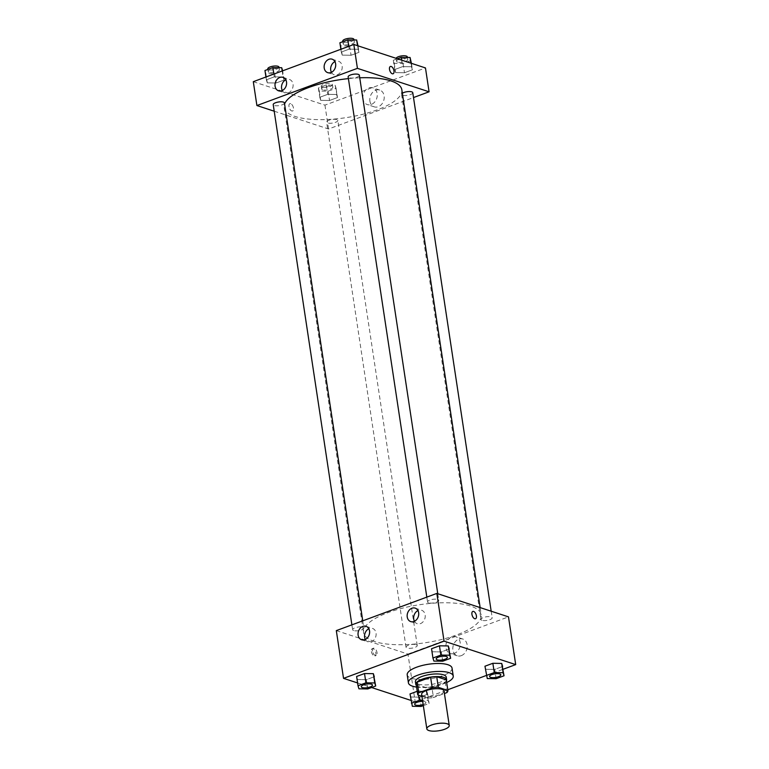 <?xml version="1.0" encoding="UTF-8"?>
<svg xmlns="http://www.w3.org/2000/svg" width="769" height="769" viewBox="0 0 769 769"><rect width="100%" height="100%" fill="white"/><g stroke="black" fill="none" stroke-linecap="round" stroke-linejoin="round"><path stroke-width="0.58" stroke-dasharray="3.85 2.88" d="M444.04 690.995A11.333 3.662 -8.6 0 1 436.504 695.695A11.333 3.662 -8.6 0 1 423.69 696.08A11.333 3.662 -8.6 0 1 421.623 694.388M446.28 679.844A15.226 4.922 -8.6 0 1 445.251 682.007L431.851 686.967L433.456 697.57L444.415 693.513M421.902 696.291L427.324 698.06A15.226 4.922 -8.6 0 0 433.456 697.57M416.164 684.323L425.718 687.457L427.324 698.06M431.851 686.967A15.226 4.922 -8.6 0 1 425.718 687.457M416.337 685.429A15.591 5.037 171.4 0 0 431.976 687.063A15.591 5.037 171.4 0 0 446.433 680.882M446.231 677.105A15.591 5.037 -8.6 0 1 435.879 683.554A15.591 5.037 -8.6 0 1 418.259 684.083A15.591 5.037 -8.6 0 1 415.414 681.767M445.251 682.007L446.856 692.609M446.683 682.526A22.676 7.325 -8.6 0 1 416.577 687.073M452.037 668.088A22.676 7.325 -8.6 0 1 436.975 677.47A22.676 7.325 -8.6 0 1 411.348 678.239A22.676 7.325 -8.6 0 1 407.205 674.865M357.585 682.949L371.59 687.534M411.002 700.434L415.183 701.809L447.779 689.745M486.344 675.47L503.061 669.29M358.94 688.813L356.605 676.47L357.537 679.527L366.371 679.661L374.292 676.739L366.371 679.661L367.784 688.947M433.87 661.08L431.534 648.738L432.466 651.795L441.31 651.929L449.221 649.007L441.31 651.929L442.713 661.215M487.277 678.566L484.951 666.223L485.873 669.28L494.717 669.414L502.638 666.492L494.717 669.414L496.12 678.7M412.347 706.298L410.021 693.955L410.944 697.022L419.787 697.156L427.699 694.224L426.776 691.158L417.221 691.293L417.932 691.023L418.557 695.195M472.81 611.432L472.81 611.432A3.893 1.99 69.7 0 0 472.291 615.777A3.893 1.99 69.7 0 0 475.511 618.737L475.511 618.737M461.275 655.659A8.824 7.027 -71.9 0 0 467.206 647.171A8.824 7.027 -71.9 0 0 462.775 639.02A8.824 7.027 -71.9 0 0 453.354 645.22A8.824 7.027 -71.9 0 0 457.286 655.794A8.824 7.027 -71.9 0 0 461.275 655.659M336.313 630.618L407.964 654.073L415.183 701.809M407.964 654.073L508.482 616.873M454.325 653.381A8.824 7.027 108.1 0 1 450.326 653.515A8.824 7.027 108.1 0 1 446.395 642.942A8.824 7.027 108.1 0 1 455.815 636.742A8.824 7.027 108.1 0 1 460.256 644.893A8.824 7.027 108.1 0 1 454.325 653.381M371.408 651.554A3.893 1.99 69.7 0 0 374.993 655.947A3.893 1.99 69.7 0 0 375.512 651.603A3.893 1.99 69.7 0 0 372.292 648.632A3.893 1.99 69.7 0 0 371.408 651.554M372.561 651.132A3.893 1.99 -110.3 0 1 373.446 648.209A3.893 1.99 -110.3 0 1 376.666 651.17A3.893 1.99 -110.3 0 1 376.147 655.515A3.893 1.99 -110.3 0 1 372.561 651.132M414.443 621.275A7.084 5.643 -71.9 0 0 417.25 623.726A7.084 5.643 -71.9 0 0 424.815 618.747A7.084 5.643 -71.9 0 0 421.652 610.259A7.084 5.643 -71.9 0 0 418.451 610.365A7.084 5.643 -71.9 0 0 417.952 610.576M365.323 639.452A7.084 5.643 -71.9 0 0 368.13 641.904A7.084 5.643 -71.9 0 0 375.695 636.924A7.084 5.643 -71.9 0 0 372.542 628.436A7.084 5.643 -71.9 0 0 369.331 628.542A7.084 5.643 -71.9 0 0 368.832 628.754M416.212 644.662A5.671 1.826 -8.6 0 1 417.24 645.508A5.671 1.826 -8.6 0 1 411.915 648.161A5.671 1.826 -8.6 0 1 406.032 647.2A5.671 1.826 -8.6 0 1 409.8 644.855A5.671 1.826 -8.6 0 1 416.212 644.662M428.593 602.829A5.671 1.826 -8.6 0 1 427.554 601.983A5.671 1.826 -8.6 0 1 432.889 599.32A5.671 1.826 -8.6 0 1 438.763 600.291A5.671 1.826 -8.6 0 1 435.004 602.636A5.671 1.826 -8.6 0 1 428.593 602.829M353.663 630.561A5.671 1.826 -8.6 0 1 352.625 629.715A5.671 1.826 -8.6 0 1 357.95 627.062A5.671 1.826 -8.6 0 1 363.833 628.023A5.671 1.826 -8.6 0 1 360.065 630.369A5.671 1.826 -8.6 0 1 353.663 630.561M482 620.314A5.671 1.826 -8.6 0 1 480.971 619.468A5.671 1.826 -8.6 0 1 486.296 616.805A5.671 1.826 -8.6 0 1 492.179 617.776A5.671 1.826 -8.6 0 1 488.411 620.122A5.671 1.826 -8.6 0 1 482 620.314M374.426 641.5A59.511 19.225 -8.6 0 1 363.554 632.647A59.511 19.225 -8.6 0 1 419.528 604.732A59.511 19.225 -8.6 0 1 481.25 614.844A59.511 19.225 -8.6 0 1 441.714 639.481A59.511 19.225 -8.6 0 1 374.426 641.5M401.831 89.771A59.511 19.225 -8.6 0 1 362.305 114.408A59.511 19.225 -8.6 0 1 295.017 116.427A59.511 19.225 -8.6 0 1 284.146 107.573A59.511 19.225 -8.6 0 1 284.588 104.017M348.405 78.601A59.511 19.225 -8.6 0 1 359.748 77.784M336.803 119.589A5.671 1.826 171.4 0 0 330.391 119.781A5.671 1.826 171.4 0 0 326.623 122.127A5.671 1.826 171.4 0 0 332.506 123.088A5.671 1.826 171.4 0 0 337.831 120.435A5.671 1.826 171.4 0 0 336.803 119.589M359.354 75.218A5.671 1.826 -8.6 0 1 355.595 77.563A5.671 1.826 -8.6 0 1 349.184 77.756A5.671 1.826 -8.6 0 1 348.146 76.91M284.424 102.95A5.671 1.826 -8.6 0 1 280.656 105.295A5.671 1.826 -8.6 0 1 274.245 105.488A5.671 1.826 -8.6 0 1 273.216 104.642M412.77 92.703A5.671 1.826 -8.6 0 1 409.002 95.048A5.671 1.826 -8.6 0 1 402.591 95.241A5.671 1.826 -8.6 0 1 401.562 94.395A5.671 1.826 -8.6 0 1 402.36 93.241M274.206 111.207L328.555 129L413.501 97.557M336.534 94.481L337.466 97.548L329.545 100.479L320.702 100.345L319.779 97.279L327.69 94.347L336.534 94.481L327.69 94.347L319.779 97.279L320.702 100.345L329.545 100.479L337.466 97.548L335.13 85.205L326.287 85.071L318.376 87.993L319.298 91.059L328.142 91.194L336.063 88.272L335.13 85.205M411.463 66.749L412.395 69.816L404.484 72.747L395.641 72.613L394.708 69.546L402.629 66.615L411.463 66.749L402.629 66.615L394.708 69.546L395.641 72.613L404.484 72.747L412.395 69.816L410.925 63.173M358.056 49.264L358.979 52.33L351.068 55.262L342.224 55.128L341.301 52.061L349.213 49.129L358.056 49.264L349.213 49.129L341.301 52.061L342.224 55.128L351.068 55.262L358.979 52.33L357.518 45.688M253.299 81.677L324.951 105.132L425.468 67.932M267.295 82.86L266.362 79.793L274.283 76.862L283.127 76.996L284.049 80.063L276.138 82.994L267.295 82.86L276.138 82.994L284.049 80.063L283.127 76.996L274.283 76.862L266.362 79.793L267.295 82.86L265.891 73.574L274.735 73.709L282.646 70.777L284.049 80.063M331.429 72.334A7.084 5.643 -71.9 0 0 334.227 74.785A7.084 5.643 -71.9 0 0 341.792 69.806A7.084 5.643 -71.9 0 0 338.639 61.318A7.084 5.643 -71.9 0 0 335.428 61.424A7.084 5.643 -71.9 0 0 334.928 61.635M282.31 90.511A7.084 5.643 -71.9 0 0 285.107 92.962A7.084 5.643 -71.9 0 0 292.681 87.983A7.084 5.643 -71.9 0 0 289.519 79.495A7.084 5.643 -71.9 0 0 286.308 79.601A7.084 5.643 -71.9 0 0 285.808 79.813M369.899 101.095A8.824 7.027 -71.9 0 0 374.263 106.853A8.824 7.027 -71.9 0 0 383.693 100.652A8.824 7.027 -71.9 0 0 379.751 90.079A8.824 7.027 -71.9 0 0 372.484 92.501A8.824 7.027 -71.9 0 0 369.899 101.095M324.951 105.132L328.555 129M290.672 103.68A3.893 1.99 69.7 0 0 289.875 103.671A3.893 1.99 69.7 0 0 289.355 108.016A3.893 1.99 69.7 0 0 292.576 110.986A3.893 1.99 69.7 0 0 293.316 107.352A3.893 1.99 69.7 0 0 290.672 103.68A3.893 1.99 -110.3 0 1 293.316 107.352A3.893 1.99 -110.3 0 1 292.585 110.986A3.893 1.99 -110.3 0 1 289.365 108.016A3.893 1.99 -110.3 0 1 289.875 103.671A3.893 1.99 -110.3 0 1 290.672 103.68M362.939 98.817A8.824 7.027 108.1 0 1 365.525 90.223A8.824 7.027 108.1 0 1 372.802 87.801A8.824 7.027 108.1 0 1 376.733 98.374A8.824 7.027 108.1 0 1 367.313 104.574A8.824 7.027 108.1 0 1 362.939 98.817M390.392 66.47L390.392 66.47A3.893 1.99 69.7 0 0 389.652 70.104A3.893 1.99 69.7 0 0 392.296 73.776A3.893 1.99 69.7 0 0 393.094 73.776L393.094 73.776M322.644 89.819A5.671 1.826 -8.6 0 1 321.615 88.983A5.671 1.826 -8.6 0 1 326.94 86.32A5.671 1.826 -8.6 0 1 332.823 87.282A5.671 1.826 -8.6 0 1 329.055 89.627A5.671 1.826 -8.6 0 1 322.644 89.819M326.287 85.071L327.69 94.347M318.376 87.993L319.779 97.279M319.298 91.059L320.702 100.345M328.142 91.194L329.545 100.479M336.063 88.272L337.466 97.548M322.249 87.176A5.671 1.826 -8.6 0 1 321.211 86.33A5.671 1.826 -8.6 0 1 326.546 83.667A5.671 1.826 -8.6 0 1 332.419 84.628A5.671 1.826 -8.6 0 1 328.651 86.984A5.671 1.826 -8.6 0 1 322.249 87.176M397.41 58.742L393.305 60.261L394.237 63.327L403.081 63.462L410.992 60.53M397.583 62.087A5.671 1.826 -8.6 0 1 396.544 61.241A5.671 1.826 -8.6 0 1 401.879 58.588A5.671 1.826 -8.6 0 1 407.753 59.549A5.671 1.826 -8.6 0 1 403.985 61.895A5.671 1.826 -8.6 0 1 397.583 62.087M401.649 60.136L402.629 66.615M393.305 60.261L394.708 69.546M394.237 63.327L395.641 72.613M403.081 63.462L404.484 72.747M411.415 63.327L412.395 69.816M407.349 56.896A5.671 1.826 -8.6 0 1 403.59 59.242A5.671 1.826 -8.6 0 1 397.179 59.434A5.671 1.826 -8.6 0 1 396.141 58.598A5.671 1.826 -8.6 0 1 396.16 58.338M264.959 70.508L265.891 73.574M269.237 72.334A5.671 1.826 -8.6 0 1 268.198 71.498A5.671 1.826 -8.6 0 1 273.533 68.835A5.671 1.826 -8.6 0 1 279.407 69.796A5.671 1.826 -8.6 0 1 275.648 72.142A5.671 1.826 -8.6 0 1 269.237 72.334M282.213 70.979L283.127 76.996M273.86 74.064L274.283 76.862M265.939 76.996L266.362 79.793M274.735 73.709L276.138 82.994M279.012 67.143A5.671 1.826 -8.6 0 1 275.244 69.489A5.671 1.826 -8.6 0 1 268.833 69.681A5.671 1.826 -8.6 0 1 267.804 68.845M339.898 42.776L340.821 45.842L349.664 45.977L357.575 43.045M344.166 44.602A5.671 1.826 -8.6 0 1 343.137 43.756A5.671 1.826 -8.6 0 1 348.463 41.103A5.671 1.826 -8.6 0 1 354.346 42.064A5.671 1.826 -8.6 0 1 350.577 44.41A5.671 1.826 -8.6 0 1 344.166 44.602M348.79 46.332L349.213 49.129M340.878 49.264L341.301 52.061M340.821 45.842L342.224 55.128M349.664 45.977L351.068 55.262M357.998 45.842L358.979 52.33M353.942 39.411A5.671 1.826 -8.6 0 1 350.174 41.757A5.671 1.826 -8.6 0 1 343.772 41.949A5.671 1.826 -8.6 0 1 342.734 41.113M423.325 705.644L429.102 703.5L428.179 700.444L422.517 700.357M423.161 704.587A5.671 1.826 -8.6 0 0 425.872 702.539L425.872 702.539A5.671 1.826 -8.6 0 0 422.681 701.395A5.671 1.826 -8.6 0 1 425.863 702.52A5.671 1.826 -8.6 0 1 422.104 704.865A5.671 1.826 -8.6 0 1 415.693 705.058A5.671 1.826 -8.6 0 1 414.664 704.231M410.944 697.022L419.787 697.156L427.699 694.224L426.776 691.158L428.179 700.444M426.776 691.158L417.932 691.023M419.787 697.156L421.191 706.432M427.699 694.224L429.102 703.5M500.802 674.798A5.671 1.826 -8.6 0 1 497.024 677.143A5.671 1.826 -8.6 0 1 490.622 677.326A5.671 1.826 -8.6 0 1 489.593 676.489M485.873 669.28L494.717 669.414M372.456 685.044A5.671 1.826 -8.6 0 1 368.678 687.39A5.671 1.826 -8.6 0 1 362.286 687.573A5.671 1.826 -8.6 0 1 361.247 686.746M357.537 679.527L366.371 679.661M447.385 657.312A5.671 1.826 -8.6 0 1 443.607 659.648A5.671 1.826 -8.6 0 1 437.215 659.84A5.671 1.826 -8.6 0 1 436.177 659.004M432.466 651.795L441.31 651.929M462.775 639.02L455.815 636.742M457.286 655.794L450.326 653.515M374.993 655.947L376.147 655.515M372.292 648.632L373.446 648.209M410.733 621.592L417.25 623.726M415.145 608.125L421.652 610.259M361.613 639.77L368.13 641.904M366.025 626.302L372.542 628.436M284.146 107.573L363.554 632.647M480.144 607.597L481.25 614.844M417.24 645.508L337.831 120.435M406.032 647.2L326.623 122.127M426.824 597.119L427.554 601.983M437.772 593.716L438.763 600.291M351.885 624.851L352.625 629.715M362.747 620.833L363.833 628.023M401.562 94.395L480.971 619.468M491.18 611.211L492.179 617.776M327.719 72.651L334.227 74.785M332.121 59.184L338.639 61.318M278.599 90.829L285.107 92.962M283.002 77.361L289.519 79.495M379.751 90.079L372.802 87.801M374.263 106.853L367.313 104.574M321.211 86.33L321.615 88.983M332.419 84.628L332.823 87.282M396.141 58.598L396.544 61.241M407.435 57.425L407.753 59.549M267.891 69.431L268.198 71.498M279.089 67.682L279.407 69.796M342.82 41.699L343.137 43.756M354.019 39.94L354.346 42.064"/><path stroke-width="1.15" d="M428.9 730.55A11.333 3.662 -8.6 0 1 426.833 728.858A11.333 3.662 -8.6 0 1 437.494 723.542A11.333 3.662 -8.6 0 1 449.25 725.475A11.333 3.662 -8.6 0 1 441.723 730.166A11.333 3.662 -8.6 0 1 428.9 730.55M426.833 728.858L421.623 694.388A11.333 3.662 -8.6 0 1 432.284 689.072A11.333 3.662 -8.6 0 1 444.04 690.995L449.25 725.475M444.415 693.513L446.856 692.609A15.226 4.922 -8.6 0 0 447.885 690.456L438.33 687.323A15.226 4.922 -8.6 0 0 432.207 687.813L418.797 692.773A15.226 4.922 -8.6 0 0 417.769 694.936L421.902 696.291M432.207 687.813L430.602 677.21L417.192 682.17L418.797 692.773M417.192 682.17A15.226 4.922 -8.6 0 0 416.164 684.323L417.769 694.936M430.602 677.21A15.226 4.922 -8.6 0 1 436.725 676.72L438.33 687.323M447.885 690.456L446.28 679.844L436.725 676.72M446.433 680.882A15.591 5.037 171.4 0 0 446.635 679.758A15.591 5.037 171.4 0 0 437.955 676.595A15.591 5.037 171.4 0 0 422.268 679.152A15.591 5.037 171.4 0 0 415.808 684.42A15.591 5.037 171.4 0 0 416.337 685.429M415.808 684.42L415.414 681.767A15.591 5.037 -8.6 0 1 421.864 676.499A15.591 5.037 -8.6 0 1 437.551 673.952A15.591 5.037 -8.6 0 1 446.231 677.105L446.635 679.758M416.577 687.073A22.676 7.325 -8.6 0 1 412.549 686.198A22.676 7.325 -8.6 0 1 408.406 682.824A22.676 7.325 -8.6 0 1 429.727 672.193A22.676 7.325 -8.6 0 1 453.239 676.047A22.676 7.325 -8.6 0 1 446.683 682.526M408.406 682.824L407.205 674.865A22.676 7.325 -8.6 0 1 428.525 664.233A22.676 7.325 -8.6 0 1 452.037 668.088L453.239 676.047M503.061 669.29L515.701 664.608L444.049 641.144L343.532 678.354L357.585 682.949M371.59 687.534L411.002 700.434M447.779 689.745L486.344 675.47M375.695 686.015L373.359 673.673L364.516 673.538L356.605 676.47L358.008 685.746L358.94 688.813L367.784 688.947L375.695 686.015L374.763 682.959L365.919 682.824L358.008 685.746M450.624 658.283L448.298 645.941L439.455 645.806L431.534 648.738L432.937 658.014L433.87 661.08L442.713 661.215L450.624 658.283L449.702 655.217L440.858 655.082L432.937 658.014M504.041 675.768L501.705 663.426L492.862 663.291L484.951 666.223L487.277 678.566L496.12 678.7L504.041 675.768L503.109 672.712L494.265 672.567L486.354 675.499M410.021 693.955L417.221 691.293L410.021 693.955L412.347 706.298L421.191 706.432L423.325 705.644M475.511 618.737A3.893 1.99 69.7 0 0 476.405 615.815A3.893 1.99 -110.3 0 1 475.521 618.737A3.893 1.99 -110.3 0 1 472.301 615.777A3.893 1.99 -110.3 0 1 472.81 611.432A3.893 1.99 -110.3 0 1 476.405 615.815A3.893 1.99 69.7 0 0 472.81 611.432M444.049 641.144L436.83 593.418L508.482 616.873L515.701 664.608M436.83 593.418L336.313 630.618L343.532 678.354M411.934 608.231A7.084 5.643 108.1 0 1 415.145 608.125A7.084 5.643 108.1 0 1 418.298 616.613A7.084 5.643 108.1 0 1 410.733 621.592A7.084 5.643 108.1 0 1 407.176 615.046A7.084 5.643 108.1 0 1 411.934 608.231M362.814 626.408A7.084 5.643 108.1 0 1 366.025 626.302A7.084 5.643 108.1 0 1 369.187 634.79A7.084 5.643 108.1 0 1 361.613 639.77A7.084 5.643 108.1 0 1 358.056 633.223A7.084 5.643 108.1 0 1 362.814 626.408M417.952 610.576A7.084 5.643 -71.9 0 0 414.443 621.275M368.832 628.754A7.084 5.643 -71.9 0 0 365.323 639.452M284.588 104.017A59.511 19.225 -8.6 0 1 348.405 78.601M359.748 77.784A59.511 19.225 -8.6 0 1 401.831 89.771L480.144 607.597M426.824 597.119L348.146 76.91A5.671 1.826 -8.6 0 1 353.48 74.247A5.671 1.826 -8.6 0 1 359.354 75.218L437.772 593.716M351.885 624.851L273.216 104.642A5.671 1.826 -8.6 0 1 278.541 101.989A5.671 1.826 -8.6 0 1 284.424 102.95L362.747 620.833M402.36 93.241A5.671 1.826 -8.6 0 1 408.541 91.569A5.671 1.826 -8.6 0 1 412.77 92.703L491.18 611.211M256.904 105.545L357.422 68.345L353.817 44.477L253.299 81.677L256.904 105.545L274.206 111.207M413.501 97.557L429.073 91.799L357.422 68.345M335.63 63.808A7.084 5.643 108.1 0 1 333.554 70.71A7.084 5.643 108.1 0 1 327.719 72.651A7.084 5.643 108.1 0 1 324.153 66.105A7.084 5.643 108.1 0 1 328.921 59.29A7.084 5.643 108.1 0 1 332.121 59.184A7.084 5.643 108.1 0 1 335.63 63.808M275.091 86.215A7.084 5.643 108.1 0 1 279.801 77.467A7.084 5.643 108.1 0 1 283.002 77.361A7.084 5.643 108.1 0 1 286.164 85.859A7.084 5.643 108.1 0 1 278.599 90.829A7.084 5.643 108.1 0 1 275.091 86.215M429.073 91.799L425.468 67.932L353.817 44.477M334.928 61.635A7.084 5.643 -71.9 0 0 331.429 72.334M285.808 79.813A7.084 5.643 -71.9 0 0 282.31 90.511M392.296 73.776A3.893 1.99 -110.3 0 1 389.652 70.104A3.893 1.99 -110.3 0 1 390.392 66.47A3.893 1.99 -110.3 0 1 393.613 69.431A3.893 1.99 -110.3 0 1 393.103 73.776A3.893 1.99 -110.3 0 1 392.296 73.776M393.094 73.776A3.893 1.99 69.7 0 0 393.613 69.431A3.893 1.99 69.7 0 0 390.392 66.47M411.415 63.327L410.06 57.473L401.216 57.339L397.41 58.742M410.06 57.473L410.925 63.173M401.216 57.339L401.649 60.136M396.16 58.338A5.671 1.826 -8.6 0 1 401.86 55.877A5.671 1.826 -8.6 0 1 407.349 56.896L407.435 57.425M282.646 70.777L281.723 67.72L272.88 67.585L264.959 70.508L265.939 76.996M281.723 67.72L282.213 70.979M272.88 67.585L273.86 74.064M267.891 69.431L267.804 68.845A5.671 1.826 -8.6 0 1 273.13 66.182A5.671 1.826 -8.6 0 1 279.012 67.143L279.089 67.682M357.998 45.842L356.653 39.988L347.809 39.853L339.898 42.776L340.878 49.264M356.653 39.988L357.518 45.688M347.809 39.853L348.79 46.332M342.82 41.699L342.734 41.113A5.671 1.826 -8.6 0 1 348.059 38.45A5.671 1.826 -8.6 0 1 353.942 39.411L354.019 39.94M422.517 700.357L419.336 700.309L411.425 703.231M414.664 704.231A5.671 1.826 -8.6 0 1 414.654 704.221A5.671 1.826 -8.6 0 1 422.671 701.376A5.671 1.826 -8.6 0 0 414.664 704.241A5.671 1.826 -8.6 0 0 415.693 705.086A5.671 1.826 -8.6 0 0 423.161 704.587M418.557 695.195L419.336 700.309M489.593 676.509L489.593 676.48A5.671 1.826 -8.6 0 1 489.593 676.48A5.671 1.826 -8.6 0 1 494.919 673.827A5.671 1.826 -8.6 0 1 500.802 674.788A5.671 1.826 -8.6 0 1 500.802 674.798A5.671 1.826 -8.6 0 1 497.034 677.153A5.671 1.826 -8.6 0 1 490.632 677.345A5.671 1.826 -8.6 0 1 489.593 676.509A5.671 1.826 -8.6 0 1 494.928 673.846A5.671 1.826 -8.6 0 1 500.802 674.807L500.802 674.807M502.638 666.492L501.705 663.426L503.109 672.712M501.705 663.426L492.862 663.291L494.265 672.567M492.862 663.291L484.951 666.223M361.247 686.727L361.247 686.755A5.671 1.826 -8.6 0 1 361.247 686.727A5.671 1.826 -8.6 0 1 366.573 684.074A5.671 1.826 -8.6 0 1 372.456 685.035A5.671 1.826 -8.6 0 1 372.456 685.044A5.671 1.826 -8.6 0 1 368.697 687.399A5.671 1.826 -8.6 0 1 362.286 687.592A5.671 1.826 -8.6 0 1 361.247 686.755A5.671 1.826 -8.6 0 1 366.582 684.093A5.671 1.826 -8.6 0 1 372.456 685.054L372.456 685.054M374.292 676.739L373.359 673.673L374.763 682.959M373.359 673.673L364.516 673.538L365.919 682.824M364.516 673.538L356.605 676.47M436.186 659.023L436.177 658.995A5.671 1.826 -8.6 0 1 436.177 658.995A5.671 1.826 -8.6 0 1 441.512 656.341A5.671 1.826 -8.6 0 1 447.385 657.303A5.671 1.826 -8.6 0 1 447.385 657.312L447.395 657.322A5.671 1.826 -8.6 0 1 443.626 659.667A5.671 1.826 -8.6 0 1 437.215 659.86A5.671 1.826 -8.6 0 1 436.186 659.023A5.671 1.826 -8.6 0 1 441.512 656.361A5.671 1.826 -8.6 0 1 447.395 657.322M449.221 649.007L448.298 645.941L449.702 655.217M448.298 645.941L439.455 645.806L440.858 655.082M439.455 645.806L431.534 648.738"/></g></svg>
